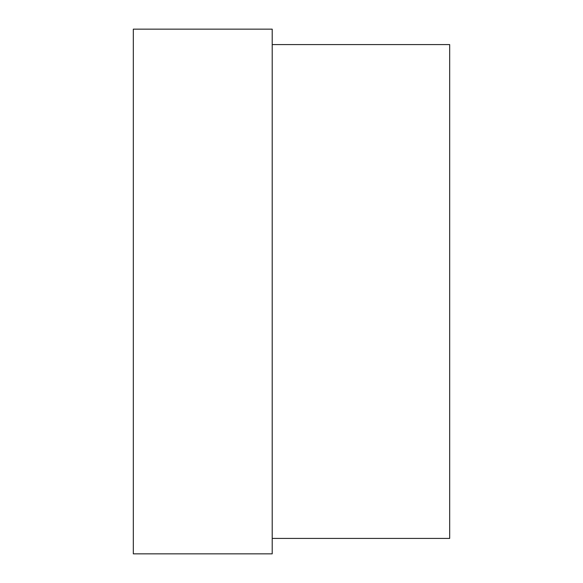 <?xml version="1.0" encoding="UTF-8"?>
<svg xmlns="http://www.w3.org/2000/svg" width="583" height="583" viewBox="0 0 583 583"><rect width="100%" height="100%" fill="white"/><g stroke="black" fill="none" stroke-linecap="round" stroke-linejoin="round"><path stroke-width="0.87" d="M272.21 291.5L272.21 29.15L133.318 29.15L133.318 553.85L272.21 553.85L272.21 291.5M272.21 538.415L449.682 538.415L449.682 44.585L272.21 44.585"/></g></svg>
